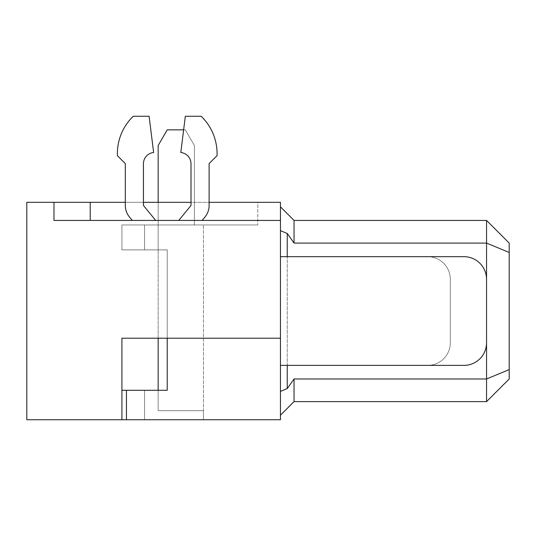 <?xml version="1.0" encoding="UTF-8"?>
<svg xmlns="http://www.w3.org/2000/svg" width="536" height="536" viewBox="0 0 536 536"><rect width="100%" height="100%" fill="white"/><g stroke="black" fill="none" stroke-linecap="round" stroke-linejoin="round"><path stroke-width="0.4" stroke-dasharray="2.68 2.01" d="M202.166 220.437L205 216.986L202.166 220.437L178.729 220.437L202.166 220.437L178.729 220.437L202.166 220.437L205 216.986A18.117 18.117 0 0 0 209.114 205.489L209.114 202.32L190.997 202.32M143.434 202.32L125.317 202.32L125.317 205.489A18.117 18.117 0 0 0 129.431 216.986L132.265 220.437L155.708 220.437L132.265 220.437L155.708 220.437L132.265 220.437L129.431 216.986L132.265 220.437M257.809 202.32L26.8 202.32L257.809 202.32L257.809 224.966L257.809 202.32M90.216 202.32L280.455 202.32L280.455 338.209L167.219 338.209L167.219 249.883L121.92 249.883L158.16 249.883L158.16 338.209L167.219 338.209L121.92 338.209L121.92 419.742L26.8 419.742L26.8 202.32L26.8 419.742L121.92 419.742L26.8 419.742L26.8 202.32L90.216 202.32L90.216 220.437L53.975 220.437L280.455 220.437L90.216 220.437M126.449 419.742L126.449 390.302L144.566 390.302L121.92 390.302L144.566 390.302L121.92 390.302L121.92 419.742L203.452 419.742L144.566 419.742L144.566 390.302L121.92 390.302L121.92 419.742L144.566 419.742L144.566 390.302L121.92 390.302L121.92 419.742L203.452 419.742L144.566 419.742L203.452 419.742L144.566 419.742L144.566 390.302L121.92 390.302L121.92 419.742L280.455 419.742L280.455 338.209L167.219 338.209L167.219 390.302L167.219 249.883L167.219 390.302L167.219 249.883L167.219 390.302L167.219 249.883L167.219 390.302L167.219 249.883L167.219 390.302L158.16 390.302L158.16 410.683L203.452 410.683L158.16 410.683L158.16 249.883L167.219 249.883L167.219 390.302L158.16 390.302L167.219 390.302L167.219 249.883L167.219 390.302L167.219 249.883L121.92 249.883L167.219 249.883L167.219 338.209M280.455 391.401L280.455 206.849L280.455 391.401L287.249 388.587L287.249 233.482L280.455 230.668M280.455 365.385L280.455 256.677L280.455 365.385L280.455 256.677L280.455 365.385L280.455 256.677L463.901 256.677A22.646 22.646 0 0 1 486.554 279.323L486.554 342.739A22.646 22.646 0 0 1 463.901 365.385L280.455 365.385L280.455 256.677L427.668 256.677A22.646 22.646 0 0 1 450.314 279.323L450.314 342.739A22.646 22.646 0 0 1 427.668 365.385L280.455 365.385L280.455 256.677L427.668 256.677A22.646 22.646 0 0 1 450.314 279.323L450.314 342.739A22.646 22.646 0 0 1 427.668 365.385L280.455 365.385L280.455 256.677L427.668 256.677A22.646 22.646 0 0 1 450.314 279.323L450.314 342.739A22.646 22.646 0 0 1 427.668 365.385L280.455 365.385L280.455 256.677L427.668 256.677A22.646 22.646 0 0 1 450.314 279.323L450.314 342.739A22.646 22.646 0 0 1 427.668 365.385L280.455 365.385L280.455 256.677L427.668 256.677A22.646 22.646 0 0 1 450.314 279.323L450.314 342.739A22.646 22.646 0 0 1 427.668 365.385L280.455 365.385L427.668 365.385A22.646 22.646 0 0 0 450.314 342.739A22.646 22.646 0 0 1 427.668 365.385A22.646 22.646 0 0 0 450.314 342.739L450.314 279.323A22.646 22.646 0 0 0 427.668 256.677A22.646 22.646 0 0 1 450.314 279.323A22.646 22.646 0 0 0 427.668 256.677L280.455 256.677M280.455 220.437L53.975 220.437L53.975 202.32M121.92 419.742L203.452 419.742L121.92 419.742L203.452 419.742L121.92 419.742L203.452 419.742L144.566 419.742L144.566 390.302L121.92 390.302L144.566 390.302L121.92 390.302L121.92 419.742L121.92 390.302L121.92 419.742L121.92 390.302L121.92 419.742L121.92 390.302L121.92 419.742L121.92 390.302L121.92 419.742L121.92 390.302L144.566 390.302L121.92 390.302L121.92 419.742L121.92 338.209L280.455 338.209M158.16 202.32L158.16 224.966L121.92 224.966L121.92 249.883L167.219 249.883L121.92 249.883L158.16 249.883L158.16 390.302L167.219 390.302L158.16 390.302L167.219 390.302L158.16 390.302L158.16 410.683L158.16 390.302L167.219 390.302L144.566 390.302L167.219 390.302L158.16 390.302L158.16 410.683L203.452 410.683L158.16 410.683L158.16 390.302L158.16 410.683L203.452 410.683L158.16 410.683L158.16 390.302L158.16 410.683L203.452 410.683L158.16 410.683L158.16 249.883L158.16 390.302L144.566 390.302L167.219 390.302L126.449 390.302M183.634 129.846L167.219 129.846L158.16 145.537L167.219 129.846L185.335 129.846L194.394 145.537L185.335 129.846L167.219 129.846L158.16 145.537L167.219 129.846L158.16 145.537L167.219 129.846L158.16 145.537L158.16 249.883L158.16 224.966L158.16 249.883L158.16 224.966L158.16 249.883L158.16 224.966L158.16 249.883L158.16 224.966L194.394 224.966L158.16 224.966L194.394 224.966L158.16 224.966L194.394 224.966L158.16 224.966L158.16 145.537L158.16 224.966L158.16 145.537L158.16 224.966L158.16 145.537L167.219 129.846L158.16 145.537L158.16 224.966L158.16 145.537L158.16 224.966L144.566 224.966L144.566 249.883L121.92 249.883L121.92 224.966L203.452 224.966L121.92 224.966L194.394 224.966L194.394 145.537L194.394 224.966L121.92 224.966L158.16 224.966L158.16 249.883L121.92 249.883L144.566 249.883L144.566 224.966L121.92 224.966L257.809 224.966L121.92 224.966L158.16 224.966L158.16 390.302M203.452 419.742L203.452 410.683L158.16 410.683L203.452 410.683L203.452 419.742L203.452 224.966L203.452 419.742M194.394 145.537L185.335 129.846L194.394 145.537L194.394 224.966L194.394 145.537L194.394 224.966L194.394 145.537L194.394 224.966L194.394 145.537L194.394 224.966L194.394 145.537L185.335 129.846L194.394 145.537M167.219 129.846L185.335 129.846L167.219 129.846M144.566 249.883L144.566 224.966L144.566 249.883M121.92 224.966L121.92 249.883L121.92 224.966M144.566 419.742L144.566 390.302L144.566 419.742M209.114 163.594L217.04 155.668L209.114 163.594L209.114 205.489A18.117 18.117 0 0 1 205 216.986A18.117 18.117 0 0 0 209.114 205.489L209.114 163.594L217.04 155.668A52.093 52.093 0 0 0 201.188 116.258L185.335 116.258L180.806 152.499A11.323 11.323 0 0 1 190.997 163.761L190.997 205.489L178.729 220.437M155.708 220.437L143.434 205.489L155.708 220.437L143.434 205.489L143.434 163.761A11.323 11.323 0 0 1 153.631 152.499L149.102 116.258L133.243 116.258A52.093 52.093 0 0 0 117.391 155.668L125.317 163.594L125.317 205.489A18.117 18.117 0 0 0 129.431 216.986A18.117 18.117 0 0 1 125.317 205.489L125.317 163.594L117.391 155.668L125.317 163.594M190.997 163.761L190.997 205.489L190.997 163.761A11.323 11.323 0 0 0 180.806 152.499A11.323 11.323 0 0 1 190.997 163.761M185.335 116.258L180.806 152.499L185.335 116.258L201.188 116.258L185.335 116.258M217.04 155.668A52.093 52.093 0 0 0 201.188 116.258A52.093 52.093 0 0 1 217.04 155.668M133.243 116.258A52.093 52.093 0 0 0 117.391 155.668A52.093 52.093 0 0 1 133.243 116.258L149.102 116.258L133.243 116.258M153.631 152.499L149.102 116.258L153.631 152.499A11.323 11.323 0 0 0 143.434 163.761A11.323 11.323 0 0 1 153.631 152.499M143.434 205.489L143.434 163.761L143.434 205.489M287.249 365.385L287.249 256.677M287.249 233.482L294.043 243.089L294.043 220.437L280.455 206.849M287.249 388.587L294.043 378.972L294.043 401.625L280.455 415.212M294.043 401.625L486.554 401.625L509.2 378.972L509.2 243.089L486.554 220.437L294.043 220.437M294.043 243.089L486.554 243.089L486.554 220.437M294.043 378.972L486.554 378.972L486.554 243.089L509.2 252.469M486.554 401.625L486.554 378.972L509.2 369.592"/><path stroke-width="0.8" d="M280.455 338.209L121.92 338.209L121.92 419.742L280.455 419.742L280.455 202.32L209.114 202.32L209.114 163.594L217.04 155.668A52.093 52.093 0 0 0 201.188 116.258L185.335 116.258L180.806 152.499A11.323 11.323 0 0 1 190.997 163.761L190.997 205.489L178.729 220.437M190.997 202.32L143.434 202.32M155.708 220.437L143.434 205.489L143.434 163.761A11.323 11.323 0 0 1 153.631 152.499L149.102 116.258L133.243 116.258A52.093 52.093 0 0 0 117.391 155.668L125.317 163.594L125.317 202.32L26.8 202.32L26.8 419.742L121.92 419.742M90.216 202.32L90.216 220.437M280.455 220.437L53.975 220.437L53.975 202.32M126.449 419.742L126.449 390.302L121.92 390.302L121.92 338.209L158.16 338.209L158.16 390.302M167.219 338.209L167.219 390.302L126.449 390.302M183.634 129.846L167.219 129.846L158.16 145.537L158.16 202.32M280.455 256.677L463.901 256.677A22.646 22.646 0 0 1 486.554 279.323L486.554 342.739A22.646 22.646 0 0 1 463.901 365.385L280.455 365.385M202.166 220.437L205 216.986A18.117 18.117 0 0 0 209.114 205.489L209.114 163.594M125.317 163.594L125.317 205.489A18.117 18.117 0 0 0 129.431 216.986L132.265 220.437M280.455 415.212L294.043 401.625L294.043 378.972L287.249 388.587L280.455 391.401M287.249 256.677L287.249 233.482L280.455 230.668M287.249 388.587L287.249 365.385M287.249 233.482L294.043 243.089L294.043 220.437L280.455 206.849M294.043 401.625L486.554 401.625L509.2 378.972L509.2 243.089L486.554 220.437L486.554 401.625M294.043 378.972L486.554 378.972L509.2 369.592M294.043 243.089L486.554 243.089L509.2 252.469M294.043 220.437L486.554 220.437"/></g></svg>
